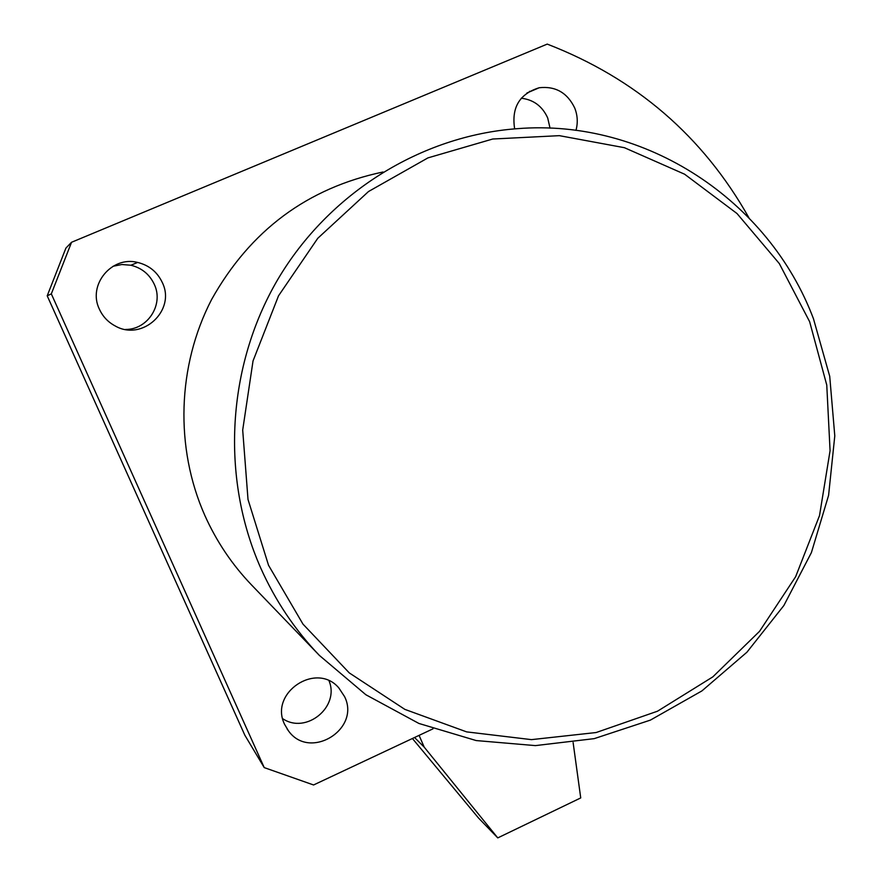 <?xml version="1.0" encoding="UTF-8"?>
<svg xmlns="http://www.w3.org/2000/svg" width="882" height="882" viewBox="0 0 882 882"><rect width="100%" height="100%" fill="white"/><g stroke="black" fill="none" stroke-linecap="round" stroke-linejoin="round"><path stroke-width="1.32" d="M809.643 321.71L779.313 263.586L737.032 213.554L684.597 174.206L624.423 147.702L559.375 135.663L492.718 139.014L427.935 157.889L368.511 191.526L317.752 238.305L278.525 295.812L253.035 360.936L242.693 430.074L248.007 499.455L268.536 565.285L302.967 624.103L349.283 672.911L404.838 709.371L466.633 731.884L531.471 739.634L596.133 732.534L657.52 711.201L712.821 676.88L759.556 631.314L795.652 576.696L819.521 515.573L830.072 450.713L826.765 385.081L809.643 321.71M260.554 567.644C220.676 477.228 226.861 366.449 277.687 279.638C328.821 193.004 421.1 135.762 517.061 128.695C645.867 118.188 769.181 200.798 813.48 318.81L829.719 376.305L834.791 435.895L828.584 495.386L811.396 552.617L783.855 605.537L746.933 652.206L701.929 690.904L650.398 720.109L594.203 738.642L535.385 745.61L476.181 740.56L418.895 723.449L365.876 694.751L319.361 655.392C294.853 629.847 275.25 600.598 260.554 567.644M113.017 266.276L121.848 264.523L130.845 265.228C141.726 267.919 149.543 274.302 154.306 284.368C163.953 304.4 147.834 329.714 125.553 329.449M99.39 309.185C102.775 316.539 108.045 322.139 115.211 325.965C142.322 341.687 176.157 310.365 162.321 282.56C157.327 271.987 149.113 265.284 137.691 262.45C111.639 255.582 87.395 285.062 99.39 309.185M329.041 680.871C339.956 706.868 306.12 734.618 282.725 718.687M284.654 724.464L288.359 730.693C309.417 760.946 360.981 729.513 344.597 696.648L338.809 687.894C316.263 661.213 268.79 693.054 284.654 724.464M521.262 98.222C533.61 99.688 542.43 106.281 547.711 118.001L550.037 128.166M575.968 130.382C578.008 122.852 577.611 115.432 574.755 108.089C567.38 92.731 555.539 85.951 539.233 87.737C519.509 93.845 511.317 107.56 514.658 128.882M319.361 655.392L251.668 585.075C232.12 564.701 216.498 541.449 204.789 515.342C174.823 447.648 177.172 366.019 211.614 299.494C250.301 230.445 307.432 187.943 383.031 171.99M748.906 217.744C702.987 136.225 635.757 78.344 547.226 44.1L71.541 242.274L51.321 293.871L264.225 767.605L313.573 784.969L432.952 728.852M71.541 242.274L65.907 248.096L47.209 295.823L244.854 735.224L264.225 767.605M47.209 295.823L51.321 293.871M529.542 91.298L530.093 91.64M419.082 735.368L424.209 747.142L497.768 837.9L580.731 797.923L573.113 742.523M497.768 837.9L478.463 817.956L412.412 738.51M414.551 737.506L424.209 747.142M288.359 730.693L287.102 728.929M539.233 87.737L526.907 93.007M137.691 262.45L130.845 265.228"/></g></svg>
